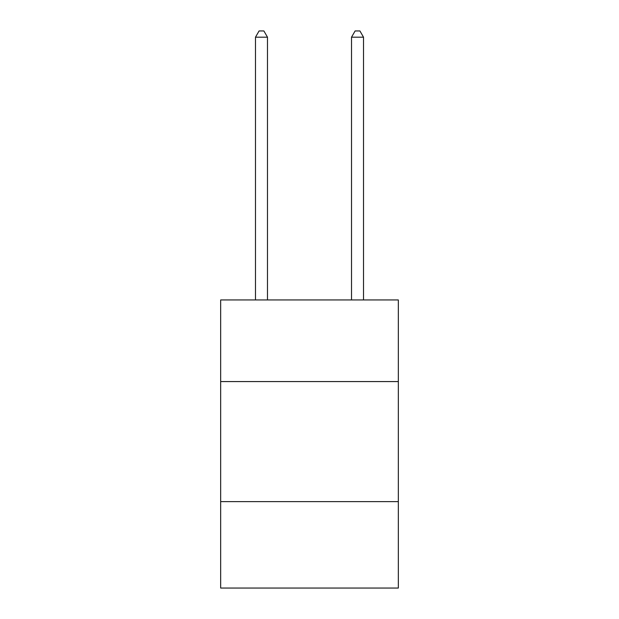 <?xml version="1.0" encoding="UTF-8"?>
<svg xmlns="http://www.w3.org/2000/svg" width="619" height="619" viewBox="0 0 619 619"><rect width="100%" height="100%" fill="white"/><g stroke="black" fill="none" stroke-linecap="round" stroke-linejoin="round"><path stroke-width="0.93" d="M398.334 381.575L398.334 299.944L220.666 299.944L220.666 381.575L398.334 381.575L398.334 588.05L220.666 588.05L220.666 381.575M398.334 501.622L220.666 501.622M267.485 299.944L267.485 37.194L255.477 37.194L255.477 299.944M255.477 37.194L259.082 30.95L263.88 30.95L267.485 37.194M363.523 299.944L363.523 37.194L351.515 37.194L351.515 299.944M351.515 37.194L355.12 30.95L359.918 30.95L363.523 37.194"/></g></svg>
